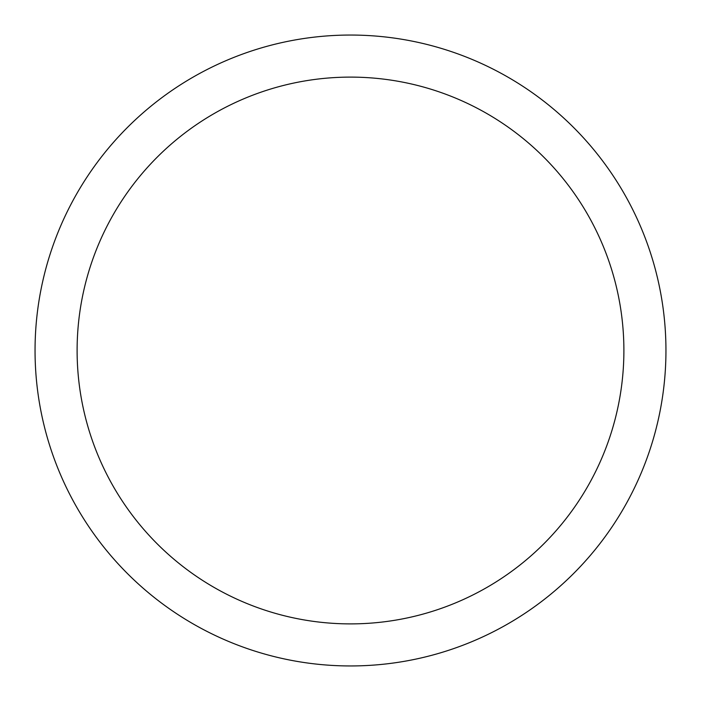 <?xml version="1.0" encoding="UTF-8"?>
<svg xmlns="http://www.w3.org/2000/svg" width="701" height="701" viewBox="0 0 701 701"><rect width="100%" height="100%" fill="white"/><g stroke="black" fill="none" stroke-linecap="round" stroke-linejoin="round"><path stroke-width="1.05" d="M77.11 350.5A273.39 273.39 0 0 0 487.195 587.263A273.39 273.39 0 0 0 487.195 113.737A273.39 273.39 0 0 0 77.11 350.5M35.05 350.5A315.45 315.45 0 0 1 350.5 35.05A315.45 315.45 0 0 1 665.95 350.5A315.45 315.45 0 0 1 350.5 665.95A315.45 315.45 0 0 1 35.05 350.5"/></g></svg>
